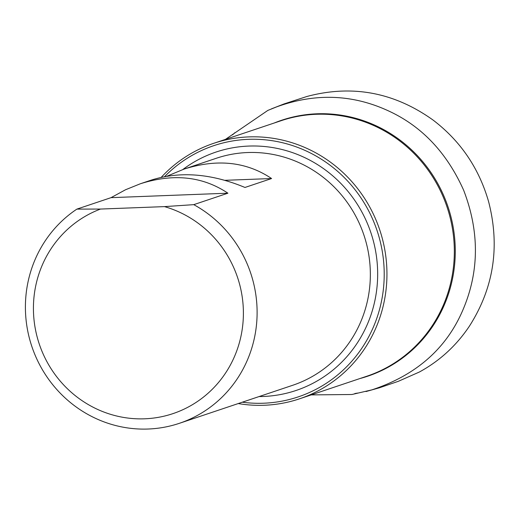 <?xml version="1.0" encoding="UTF-8"?>
<svg xmlns="http://www.w3.org/2000/svg" width="520" height="520" viewBox="0 0 520 520"><rect width="100%" height="100%" fill="white"/><g stroke="black" fill="none" stroke-linecap="round" stroke-linejoin="round"><path stroke-width="0.78" d="M161.245 177.327A134.765 129.863 71.4 0 1 213.707 143.319A134.765 129.863 71.4 0 1 223.106 140.569A134.765 129.863 71.4 0 1 381.225 234.611A134.765 129.863 71.4 0 1 299.462 398.84A134.765 129.863 71.4 0 1 290.062 401.59A134.765 129.863 71.4 0 1 238.232 403.559M166.849 176.241L184.035 169.104C217.289 158.561 246.467 161.707 271.577 178.536L244.972 187.46C211.334 173.498 180.108 171.041 151.307 180.089L140.361 183.761C173.615 173.219 202.794 176.364 227.903 193.193L193.758 204.653A119.756 115.401 71.4 0 1 256.847 320.502A119.756 115.401 71.4 0 1 179.361 423.319A119.756 115.401 71.4 0 1 37.557 360.581A119.756 115.401 71.4 0 1 76.895 209.112L111.033 197.659L125.509 189.761L140.361 183.761M242.294 402.2A132.516 127.699 -108.6 0 0 288.938 399.607A132.516 127.699 -108.6 0 0 366.821 207.441A132.516 127.699 -108.6 0 0 164.58 176.644M193.758 204.653L164.476 206.615A108.531 104.578 71.4 0 1 226.935 370.903A108.531 104.578 71.4 0 1 57.2 377.384A108.531 104.578 71.4 0 1 100.49 209.06L76.895 209.112M164.476 206.615L100.49 209.06M271.577 178.536L224.946 180.317M227.903 193.193L111.033 197.659M225.453 139.38L267.846 110.409L276.718 106.847C315.12 92.97 352.209 94.244 387.985 110.669C421.512 125.924 446.738 152.464 463.671 190.281C479.297 231.03 479.317 270.27 463.723 308.002C447.421 347.75 416.774 375.05 371.774 389.896L371.696 389.916M357.572 393.094L355.277 393.465M274.203 123.019A135.018 130.111 71.4 0 1 291.128 117.474A135.018 130.111 71.4 0 1 450.665 215.69A135.018 130.111 71.4 0 1 359.964 378.534M299.462 398.84L366.847 376.22A134.765 129.863 -108.6 0 0 448.611 211.991A134.765 129.863 -108.6 0 0 290.492 117.956A134.765 129.863 -108.6 0 0 281.093 120.705L213.707 143.319M179.361 423.319L292.604 385.313A119.756 115.401 -108.6 0 0 363.903 235.06A119.756 115.401 -108.6 0 0 216.392 158.243L184.035 169.104M182.864 169.507A125.749 121.173 71.4 0 1 365.424 219.031A125.749 121.173 71.4 0 1 287.255 393.049A125.749 121.173 71.4 0 1 259.09 396.565M232.57 134.849L234.864 132.698M271.414 108.875L284.141 103.896L306.891 96.492C352.099 84.422 394.141 92.261 433.01 120.023C460.421 140.901 478.946 168.09 488.585 201.591C500.162 246.35 493.792 287.833 469.476 326.047C456.443 345.579 439.738 360.9 419.367 372.021L398.385 381.297L379.457 387.777L365.969 391.553M357.227 393.263L354.66 393.653M355.329 393.445L357.591 393.081M311.194 394.901L351.91 394.505L371.774 389.896"/></g></svg>

